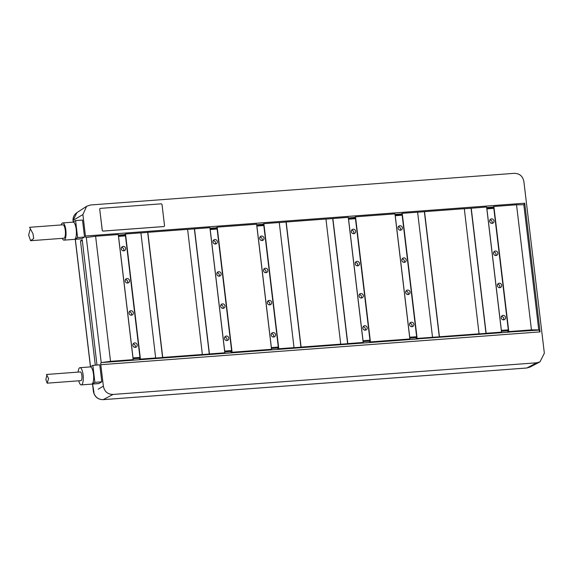 <?xml version="1.0" encoding="UTF-8"?>
<svg xmlns="http://www.w3.org/2000/svg" width="573" height="573" viewBox="0 0 573 573"><rect width="100%" height="100%" fill="white"/><g stroke="black" fill="none" stroke-linecap="round" stroke-linejoin="round"><path stroke-width="0.86" d="M486.892 208.859L501.389 330.385L508.308 329.869L493.811 208.343L486.835 208.894M507.692 330.234L507.914 332.104L538.57 330.098M507.914 332.104L508.795 331.588L493.876 206.481L492.995 206.996L493.16 208.386M501.432 331.316L507.764 330.843M503.452 319.856A2.271 2.142 59.5 0 0 501.447 316.446M499.62 287.689A2.271 2.142 59.5 0 0 497.608 284.272M495.781 255.515A2.271 2.142 59.5 0 0 493.776 252.106M491.949 223.348A2.271 2.142 59.5 0 0 489.936 219.932M417.137 338.428L402.217 213.328L417.61 212.175L432.529 337.282L417.137 338.428L416.256 338.951L498.259 332.942L501.533 332.125L486.613 207.018L464.316 208.765M505.515 317.456A2.271 2.142 59.5 0 0 502.199 315.659A2.271 2.142 59.5 0 0 501.196 317.779A2.271 2.142 59.5 0 0 504.505 319.576A2.271 2.142 59.5 0 0 505.515 317.456M501.683 285.29A2.271 2.142 59.5 0 0 498.367 283.492A2.271 2.142 59.5 0 0 497.357 285.612A2.271 2.142 59.5 0 0 500.673 287.41A2.271 2.142 59.5 0 0 501.683 285.29M497.844 253.116A2.271 2.142 59.5 0 0 494.528 251.318A2.271 2.142 59.5 0 0 493.518 253.438A2.271 2.142 59.5 0 0 496.834 255.236A2.271 2.142 59.5 0 0 497.844 253.116M494.005 220.949A2.271 2.142 59.5 0 0 490.696 219.151A2.271 2.142 59.5 0 0 489.686 221.271A2.271 2.142 59.5 0 0 493.002 223.069A2.271 2.142 59.5 0 0 494.005 220.949M508.308 329.869L507.699 330.313M516.531 204.783L523.829 204.754L538.749 329.862L531.45 329.89L516.531 204.783L493.876 206.481M479.221 333.794L439.448 336.766L424.529 211.659L464.302 208.687L479.064 333.887L485.983 333.371L471.063 208.264M424.529 211.659L417.624 212.254M402.217 213.328L401.344 213.844L401.508 215.233M409.874 338.972L370.445 341.916L355.525 216.816L394.955 213.865L409.874 338.972L406.601 339.789L418.19 338.922M355.525 216.816L354.644 217.332L354.816 218.721M363.182 342.461L347.79 343.614L332.87 218.506L348.262 217.353L363.182 342.461L359.908 343.277L406.601 339.789M332.87 218.506L325.965 219.101M340.871 344.129L301.097 347.102L286.178 221.995L325.951 219.022L340.72 344.223L347.632 343.7L332.72 218.6M286.178 221.995L279.273 222.589M294.178 347.618L278.786 348.764L263.867 223.663L279.259 222.51L294.028 347.711L300.94 347.188L286.027 222.088M263.867 223.663L262.993 224.179L263.157 225.569M271.523 349.308L232.094 352.252L217.174 227.152L256.604 224.201L271.523 349.308L268.25 350.124L359.908 343.277M217.174 227.152L216.3 227.667L216.465 229.057M224.831 352.796L209.439 353.949L194.519 228.842L209.911 227.689L224.831 352.796L221.558 353.613L268.25 350.124M194.519 228.842L187.615 229.436M202.52 354.465L162.746 357.437L147.827 232.33L187.607 229.358L202.369 354.558L209.288 354.035L194.369 228.935M147.827 232.33L140.922 232.925M139.339 357.745L139.561 359.622L140.435 359.099L125.523 233.992L140.915 232.846L155.677 358.046L162.589 357.523L147.676 232.423M125.523 233.992L124.642 234.515L124.807 235.904M95.605 236.234L110.517 361.334L101.106 362.609A1.819 0.544 85.7 0 0 100.805 364.7L103.362 386.145C104.458 391.624 107.695 394.382 113.074 394.439L536.772 362.788L539.967 361.878L544.35 353.204L523.894 181.634C522.798 176.162 519.561 173.397 514.182 173.34L90.484 204.991L86.616 206.294L82.899 214.574L85.456 236.019A1.819 0.544 85.7 0 0 86.115 237.53A1.819 0.544 85.7 0 0 86.186 237.501L95.605 236.234L118.26 234.536L133.172 359.643L129.899 360.46L221.558 353.613M493.009 207.118L486.678 207.591M401.358 213.958L395.026 214.431M354.658 217.446L348.334 217.919M263.007 224.294L256.675 224.766M216.315 227.782L209.983 228.255M124.656 234.629L118.325 235.102M523.722 204.819L524.718 203.207L85.456 236.019M124.713 235.116L118.382 235.589M82.34 240.732L80.478 240.868L82.233 239.836L96.98 365.044M216.372 228.269L210.04 228.742M263.064 224.781L256.733 225.253M354.723 217.941L348.391 218.413M401.415 214.452L395.084 214.925M493.067 207.605L486.742 208.078M139.561 359.622L141.488 359.593M118.539 236.37L133.029 357.903L139.948 357.387L125.458 235.854L118.482 236.405M139.346 357.831L139.948 357.387M110.517 361.334L133.172 359.643M508.795 331.588L531.45 329.89M140.435 359.099L155.827 357.953M501.533 332.125L486.14 333.278L471.221 208.171M256.89 226.041L271.38 347.567L278.299 347.052L263.809 225.518L256.833 226.07M277.683 347.417L277.912 349.286L279.839 349.258M271.43 348.499L277.762 348.026M273.45 337.039A2.271 2.142 59.5 0 0 271.437 333.629M269.611 304.872A2.271 2.142 59.5 0 0 267.605 301.455M265.779 272.698A2.271 2.142 59.5 0 0 263.766 269.289M261.94 240.531A2.271 2.142 59.5 0 0 259.927 237.115M232.094 352.252L231.213 352.775L233.147 352.746M278.786 348.764L277.912 349.286M370.445 341.916L369.564 342.439L371.497 342.41M432.529 337.282L439.29 336.86L424.371 211.752M538.749 329.862L540.067 331.889L524.718 203.207M498.259 332.942L509.841 332.075M137.162 344.975A2.271 2.142 59.5 0 0 133.846 343.177A2.271 2.142 59.5 0 0 132.836 345.297A2.271 2.142 59.5 0 0 136.152 347.095A2.271 2.142 59.5 0 0 137.162 344.975M133.323 312.801A2.271 2.142 59.5 0 0 130.007 311.01A2.271 2.142 59.5 0 0 129.004 313.13A2.271 2.142 59.5 0 0 132.313 314.921A2.271 2.142 59.5 0 0 133.323 312.801M129.491 280.634A2.271 2.142 59.5 0 0 126.175 278.836A2.271 2.142 59.5 0 0 125.165 280.956A2.271 2.142 59.5 0 0 128.481 282.754A2.271 2.142 59.5 0 0 129.491 280.634M125.652 248.467A2.271 2.142 59.5 0 0 122.336 246.669A2.271 2.142 59.5 0 0 121.326 248.789A2.271 2.142 59.5 0 0 124.642 250.58A2.271 2.142 59.5 0 0 125.652 248.467M133.079 358.834L139.411 358.361M135.099 347.374A2.271 2.142 59.5 0 0 133.086 343.965M131.26 315.207A2.271 2.142 59.5 0 0 129.254 311.791M127.428 283.033A2.271 2.142 59.5 0 0 125.415 279.624M123.589 250.867A2.271 2.142 59.5 0 0 121.583 247.45M86.301 237.444L101.213 362.544M82.899 214.574L73.079 220.361L73.186 222.002M98.169 389.21L103.362 386.145M72.921 222.152L75.586 220.584L82.505 220.068L84.532 237.05L81.688 238.719A8.631 2.586 85.7 0 1 81.316 238.841L64.026 240.137A8.631 2.586 85.7 0 1 62.264 238.354M90.183 366.921L92.847 365.352L99.766 364.836L101.793 381.811L98.95 383.487A8.631 2.586 85.7 0 1 98.577 383.609L81.287 384.898A8.631 2.586 85.7 0 1 78.745 380.809M95.297 365.166L80.478 240.868M61.261 224.938A8.631 2.586 85.7 0 1 62.364 223.033A8.631 2.586 85.7 0 1 62.736 222.918A8.631 2.586 85.7 0 1 65.902 230.704A8.631 2.586 85.7 0 1 64.391 240.015A8.631 2.586 85.7 0 1 64.026 240.137M84.532 237.05L77.613 237.566L74.769 239.242L81.688 238.719M75.586 220.584L77.613 237.566M62.736 222.918L73.115 222.138A8.631 2.586 85.7 0 1 76.281 229.931A8.631 2.586 85.7 0 1 74.769 239.242M30.655 240.71L63.882 238.232A6.726 2.013 -94.3 0 0 65.293 230.396A6.726 2.013 -94.3 0 0 62.88 224.817L29.603 227.302L33.041 233.877L33.678 238.497L30.605 240.717L28.65 235.102L30.104 229.494M78.093 372.106A8.631 2.586 85.7 0 1 79.633 367.802A8.631 2.586 85.7 0 1 79.998 367.68A8.631 2.586 85.7 0 1 83.164 375.465A8.631 2.586 85.7 0 1 81.653 384.777A8.631 2.586 85.7 0 1 81.287 384.898M101.793 381.811L94.874 382.327L92.031 384.003L98.95 383.487M92.847 365.352L94.874 382.327M79.998 367.68L90.376 366.906A8.631 2.586 85.7 0 1 93.542 374.692A8.631 2.586 85.7 0 1 92.031 384.003M47.194 383.165L80.965 380.644A4.362 1.304 -94.3 0 0 81.882 375.559A4.362 1.304 -94.3 0 0 80.313 371.941L46.499 374.47L48.605 378.567L47.144 383.165L45.854 379.527L46.764 375.673M113.074 394.439L103.169 399.639C98.126 399.56 94.925 396.989 93.549 391.932L93.485 392.054M93.936 392.133L92.597 384.053M526.723 367.995A1.819 0.544 -94.3 0 0 526.795 368.009L530.111 367.049L526.866 367.988L103.169 399.639A1.819 0.544 -94.3 0 1 103.097 399.66C98.04 399.582 94.832 397.032 93.478 392.018L92.511 384.06M73.265 221.952L73.079 220.361L76.918 212.64C74.239 214.495 72.936 217.095 73.022 220.447M164.1 226.442A0.91 0.86 59.5 0 1 163.72 226.571L103.19 231.091A0.91 0.86 59.5 0 1 102.223 230.26L99.723 209.353L102.273 230.231A0.91 0.86 59.5 0 0 103.24 231.062L163.771 226.543A0.91 0.86 59.5 0 0 164.53 225.583L162.037 204.668A0.91 0.86 59.5 0 0 161.063 203.845L100.533 208.364A0.91 0.86 59.5 0 0 99.781 209.324M100.153 208.486A0.91 0.86 59.5 0 0 99.723 209.353M230.991 350.905L231.213 352.775M210.198 229.529L224.688 351.056L231.607 350.54L217.117 229.007L210.133 229.558M231.005 350.984L231.607 350.54M224.738 351.987L231.062 351.514M226.758 340.527A2.271 2.142 59.5 0 0 224.745 337.117M222.918 308.36A2.271 2.142 59.5 0 0 220.906 304.943M219.079 276.186A2.271 2.142 59.5 0 0 217.074 272.777M215.247 244.019A2.271 2.142 59.5 0 0 213.235 240.603M228.813 338.127A2.271 2.142 59.5 0 0 225.504 336.33A2.271 2.142 59.5 0 0 224.494 338.45A2.271 2.142 59.5 0 0 227.81 340.247A2.271 2.142 59.5 0 0 228.813 338.127M224.981 305.961A2.271 2.142 59.5 0 0 221.665 304.163A2.271 2.142 59.5 0 0 220.655 306.283A2.271 2.142 59.5 0 0 223.971 308.073A2.271 2.142 59.5 0 0 224.981 305.961M221.142 273.787A2.271 2.142 59.5 0 0 217.833 271.989A2.271 2.142 59.5 0 0 216.823 274.109A2.271 2.142 59.5 0 0 220.132 275.907A2.271 2.142 59.5 0 0 221.142 273.787M217.31 241.62A2.271 2.142 59.5 0 0 213.994 239.822A2.271 2.142 59.5 0 0 212.984 241.942A2.271 2.142 59.5 0 0 216.3 243.733A2.271 2.142 59.5 0 0 217.31 241.62M369.341 340.57L369.564 342.439M348.549 219.194L363.038 340.72L369.957 340.204L355.461 218.671L348.484 219.23M369.356 340.649L369.957 340.204M363.081 341.651L369.413 341.179M365.101 330.191A2.271 2.142 59.5 0 0 363.096 326.782M361.269 298.024A2.271 2.142 59.5 0 0 359.257 294.608M357.43 265.851A2.271 2.142 59.5 0 0 355.425 262.441M353.598 233.684A2.271 2.142 59.5 0 0 351.586 230.267M367.164 327.792A2.271 2.142 59.5 0 0 363.855 325.994A2.271 2.142 59.5 0 0 362.845 328.114A2.271 2.142 59.5 0 0 366.154 329.912A2.271 2.142 59.5 0 0 367.164 327.792M363.332 295.625A2.271 2.142 59.5 0 0 360.016 293.827A2.271 2.142 59.5 0 0 359.006 295.947A2.271 2.142 59.5 0 0 362.322 297.745A2.271 2.142 59.5 0 0 363.332 295.625M359.493 263.451A2.271 2.142 59.5 0 0 356.177 261.653A2.271 2.142 59.5 0 0 355.174 263.773A2.271 2.142 59.5 0 0 358.483 265.571A2.271 2.142 59.5 0 0 359.493 263.451M355.661 231.284A2.271 2.142 59.5 0 0 352.345 229.487A2.271 2.142 59.5 0 0 351.335 231.607A2.271 2.142 59.5 0 0 354.651 233.404A2.271 2.142 59.5 0 0 355.661 231.284M416.034 337.082L416.256 338.951M395.241 215.706L409.731 337.232L416.65 336.716L402.153 215.183L395.177 215.742M416.048 337.16L416.65 336.716M409.781 338.163L416.105 337.69M411.801 326.703A2.271 2.142 59.5 0 0 409.788 323.294M407.962 294.536A2.271 2.142 59.5 0 0 405.949 291.12M404.123 262.362A2.271 2.142 59.5 0 0 402.117 258.953M400.291 230.196A2.271 2.142 59.5 0 0 398.278 226.779M413.856 324.304A2.271 2.142 59.5 0 0 410.547 322.506A2.271 2.142 59.5 0 0 409.537 324.626A2.271 2.142 59.5 0 0 412.854 326.424A2.271 2.142 59.5 0 0 413.856 324.304M410.024 292.137A2.271 2.142 59.5 0 0 406.708 290.339A2.271 2.142 59.5 0 0 405.698 292.459A2.271 2.142 59.5 0 0 409.015 294.257A2.271 2.142 59.5 0 0 410.024 292.137M406.185 259.963A2.271 2.142 59.5 0 0 402.876 258.165A2.271 2.142 59.5 0 0 401.866 260.285A2.271 2.142 59.5 0 0 405.175 262.083A2.271 2.142 59.5 0 0 406.185 259.963M402.353 227.796A2.271 2.142 59.5 0 0 399.037 225.998A2.271 2.142 59.5 0 0 398.027 228.118A2.271 2.142 59.5 0 0 401.344 229.916A2.271 2.142 59.5 0 0 402.353 227.796M277.697 347.496L278.299 347.052M275.513 334.639A2.271 2.142 59.5 0 0 272.196 332.841A2.271 2.142 59.5 0 0 271.187 334.961A2.271 2.142 59.5 0 0 274.503 336.759A2.271 2.142 59.5 0 0 275.513 334.639M271.674 302.472A2.271 2.142 59.5 0 0 268.357 300.675A2.271 2.142 59.5 0 0 267.347 302.795A2.271 2.142 59.5 0 0 270.664 304.585A2.271 2.142 59.5 0 0 271.674 302.472M267.835 270.298A2.271 2.142 59.5 0 0 264.525 268.501A2.271 2.142 59.5 0 0 263.516 270.621A2.271 2.142 59.5 0 0 266.832 272.419A2.271 2.142 59.5 0 0 267.835 270.298M264.003 238.132A2.271 2.142 59.5 0 0 260.686 236.334A2.271 2.142 59.5 0 0 259.676 238.454A2.271 2.142 59.5 0 0 262.993 240.245A2.271 2.142 59.5 0 0 264.003 238.132M101.106 362.609L129.899 360.46M100.805 364.7L540.067 331.889M75.335 239.292L90.527 366.72M103.097 399.66L526.795 368.009A1.819 0.544 -94.3 0 0 526.866 367.988L536.772 362.788M86.509 206.366L76.854 212.683M90.448 366.763L75.249 239.299M539.967 361.878L530.061 367.071"/></g></svg>
